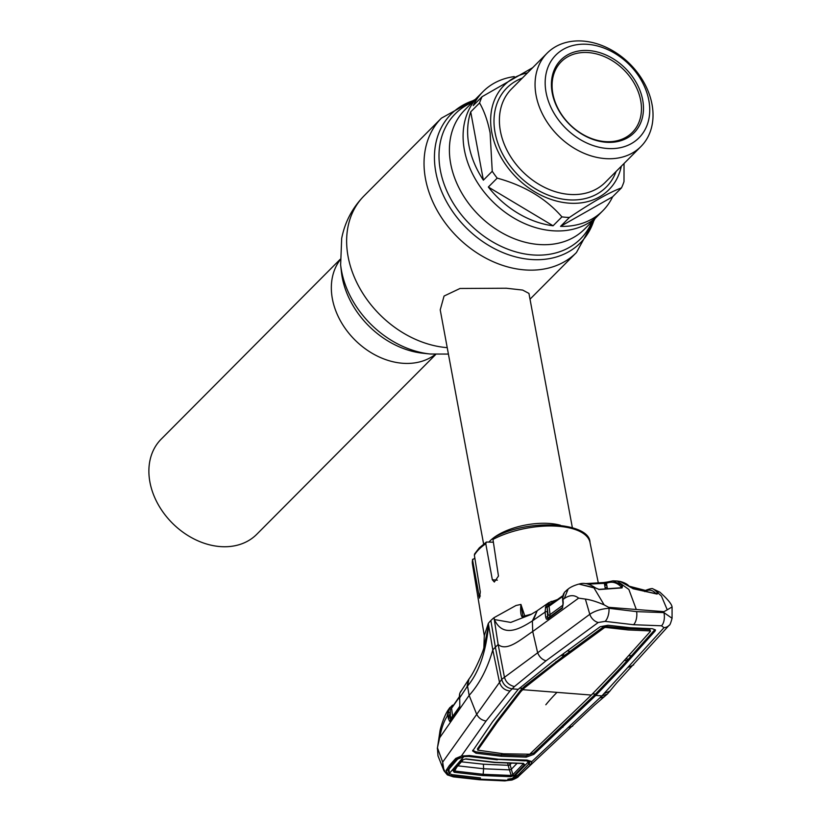 <?xml version="1.0" encoding="UTF-8"?>
<svg xmlns="http://www.w3.org/2000/svg" width="822" height="822" viewBox="0 0 822 822"><rect width="100%" height="100%" fill="white"/><g stroke="black" fill="none" stroke-linecap="round" stroke-linejoin="round"><path stroke-width="1.23" d="M435.783 354.426L256.783 534.279A67.425 51.673 -135.1 0 1 195.112 539.509A67.425 51.673 -135.1 0 1 149.912 482.072A67.425 51.673 -135.1 0 1 161.194 439.143L340.205 259.29M464.379 149.933A84.471 64.743 44.9 0 0 521.004 221.899A84.471 64.743 44.9 0 0 598.262 215.343A84.471 64.743 -135.1 0 1 521.004 221.899A84.471 64.743 -135.1 0 1 464.379 149.933A84.471 64.743 -135.1 0 1 478.517 96.164A84.471 64.743 44.9 0 0 464.379 149.933M489.1 541.873A45.118 19.409 -10.5 0 1 493.323 538.03M493.93 537.567A45.118 19.409 -10.5 0 1 549.959 523.501A45.118 19.409 -10.5 0 1 560.409 525.248M572.348 527.611L528.947 293.413L522.648 290.074L506.352 288.234L460.022 288.471L444.055 296.054L440.222 309.863L483.624 544.051M468.92 145.371A84.471 64.743 44.9 0 0 483.377 180.172L492.244 171.264L490.107 132.887C487.754 121.07 484.25 111.093 479.575 102.945L470.718 111.854A84.471 64.743 44.9 0 0 468.92 145.371M624.042 163.496L624.001 181.611A84.471 64.743 -135.1 0 1 621.483 187.889C609.688 192.184 592.333 202.037 569.41 217.46L560.553 226.369A84.471 64.743 44.9 0 0 602.803 210.771A84.471 64.743 44.9 0 0 612.616 196.797L621.483 187.889M569.41 217.46A84.471 64.743 -135.1 0 1 561.929 216.874C545.942 198.482 524.364 185.567 497.197 178.127L488.34 187.036A84.471 64.743 44.9 0 0 553.072 225.783L561.929 216.874M497.197 178.127A84.471 64.743 -135.1 0 1 492.244 171.264M621.298 166.25A73.949 56.667 -135.1 0 1 556.453 201.03A73.949 56.667 -135.1 0 1 491.782 132.404A73.949 56.667 -135.1 0 1 527.498 72.881M652.021 104.384A66.171 50.717 -135.1 0 1 640.944 146.511A66.171 50.717 -135.1 0 1 580.424 151.649A66.171 50.717 -135.1 0 1 536.067 95.28A66.171 50.717 -135.1 0 1 547.144 53.142A66.171 50.717 -135.1 0 1 607.663 48.015A66.171 50.717 -135.1 0 1 652.021 104.384M648.846 100.438A58.65 44.953 -135.1 0 1 607.098 148.474A58.65 44.953 -135.1 0 1 546.065 92.372A58.65 44.953 -135.1 0 1 587.802 44.337A58.65 44.953 -135.1 0 1 648.846 100.438M552.209 92.855A51.632 39.569 -135.1 0 1 588.963 50.574A51.632 39.569 -135.1 0 1 642.691 99.955A51.632 39.569 -135.1 0 1 605.948 142.237A51.632 39.569 -135.1 0 1 552.209 92.855M552.846 93.636A50.132 38.418 -135.1 0 1 561.241 61.722A50.132 38.418 -135.1 0 1 607.088 57.838A50.132 38.418 -135.1 0 1 640.698 100.541A50.132 38.418 -135.1 0 1 632.303 132.455A50.132 38.418 -135.1 0 1 586.456 136.349A50.132 38.418 -135.1 0 1 552.846 93.636M488.34 187.036L553.072 225.783M470.718 111.854L483.377 180.172M514.253 76.59A84.471 64.743 44.9 0 0 483.059 91.591A84.471 64.743 44.9 0 0 473.246 105.576L482.103 96.677L532.687 67.671M560.553 226.369L612.616 196.797M479.575 102.945A84.471 64.743 -135.1 0 1 482.103 96.677M454.165 772.248L453.076 770.625A1.5 1.151 41 0 0 454.206 770.05L454.669 771.015L483.141 774.293L483.603 768.765L509.455 769.875L511.202 775.454L512.846 774.653A1.5 1.11 44.4 0 0 514.202 775.423L510.811 776.698L482.689 775.536L454.165 772.248A1.5 0.678 -81.2 0 0 454.669 771.015L456.549 767.44M463.875 756.61L449.264 773.512L448.997 769.156L457.659 759.096L463.875 756.61L468.92 756.456L468.365 755.644M457.659 759.096L458.337 757.432M449.829 767.111L448.997 769.156M522.607 763.576L523.203 763.987L512.846 774.653L510.061 764.604A1.5 0.647 -10.5 0 1 508.088 765.169L509.445 769.854L511.192 769.382L516.894 763.535M511.222 763.412L510.061 764.604L509.835 763.371M510.082 764.707A1.5 0.637 -11.2 0 1 508.109 765.292L483.408 764.213L461.399 761.809M483.408 764.213L483.603 768.765L457.412 765.785M524.806 760.288L528.567 761.686L512.312 778.465L518.548 774.612L528.217 764.635L528.967 762.015L527.282 760.278M525.196 760.874L496.95 759.353M497.269 759.826L468.92 756.456M523.203 763.987A1.5 1.11 43.8 0 0 524.57 764.748L514.202 775.423M522.741 763.34A1.5 0.771 -90 0 0 523.162 763.576A1.5 0.771 -90 0 0 523.542 763.391L524.57 764.748M453.076 770.625L462.365 759.867L465.971 758.87A1.5 0.658 98.7 0 1 465.581 759.055L494.587 762.518L523.47 763.566M465.971 758.87L494.978 762.323L523.542 763.391M465.581 759.055L463.351 759.549A1.5 1.141 40.6 0 1 462.365 759.867M449.264 773.512L452.552 774.827M512.312 778.465L507.811 779.174M511.202 769.402L509.455 769.875M482.689 775.536L483.141 774.293L511.202 775.454A1.5 0.76 90 0 1 510.811 776.698M490.878 620.518A61.157 26.304 169.5 0 0 488.319 623.405L492.799 649.894L495.368 647.181L501.687 679.352L589.795 614.301L585.377 599.084L578.637 598.128L532.718 631.502C521.138 639.115 506.927 652.093 498.153 644.51L495.368 647.181L490.878 620.518A61.157 26.304 -10.5 0 1 494.012 617.682L498.153 644.51L504.369 676.886C505.633 681.931 508.972 685.158 514.418 686.586L510.02 691.004L486.1 721.007L461.368 756.045L469.537 755.552L498.584 759.261L527.097 760.073L531.844 761.583A1.5 1.377 147.6 0 1 530.303 761.275L526.686 760.258L498.194 759.456L469.167 755.747L461.82 755.932M562.433 607.561L548.089 618.123A1.5 1.099 53.7 0 0 547.565 619.161L546.424 619.172L545.716 617.322L545.068 612.123L532.368 620.918C519.268 629.323 502.91 637.923 494.412 619.583L494.012 617.682L515.99 605.495L520.932 604.427L524.888 616.223M492.964 539.427L493.827 537.629C528.176 518.004 589.836 522.309 589.98 542.386A59.759 25.698 169.5 0 0 553.555 526.018A59.759 25.698 169.5 0 0 492.964 539.427L498.461 576.058L494.33 582.027L492.337 579.757L485.781 543.743A59.759 25.698 169.5 0 0 478.907 549.373A59.759 25.698 169.5 0 0 474.376 555.199L474.571 553.977L479.329 547.822L486.398 542.037L485.781 543.743M493.385 542.212L486.398 542.037M474.376 555.199L480.295 591.861L479.534 598.097L472.558 559.936A59.759 25.698 169.5 0 0 472.465 564.169L484.292 635.663L488.319 623.405L488.576 625.439L483.87 647.757C483.079 651.918 474.674 671.728 468.93 679.095L467.523 686.072C478.866 672.581 485.884 652.37 488.587 625.439M522.967 687.757L523.254 689.083M474.828 557.974L472.558 559.936L472.568 559.248L472.465 564.169M446.952 774.365L443.972 770.779L442.678 762.107L501.687 679.352C503.249 684.757 506.722 687.922 512.106 688.846L518.23 689.329L551.963 662.09L600.183 626.734L607.982 625.254L630.361 627.751L652.401 628.748L655.504 629.95L655.083 631.039L654.815 629.703L622.007 666.272L595.508 694.076L533.591 753.024L526.018 755.778L501.071 754.935L501.307 756.281L526.255 757.134L533.858 754.36L595.775 695.412L622.275 667.608L655.083 631.039M533.293 620.291L537.228 610.695L532.368 620.918L532.718 631.502L537.619 652.647C539.283 656.901 542.088 659.614 546.034 660.785L514.418 686.586M598.231 622.49A10.028 7.408 53.4 0 1 589.795 614.301C594.974 610.828 601.375 608.835 608.979 608.301A10.028 4.449 99.2 0 1 605.115 621.37L598.231 622.49L546.034 660.785M621.185 587.73L621.031 586.723A1.5 1.233 -44.4 0 1 622.644 585.48L612.955 580.856L617.158 581.02L628.881 589.487L636.3 609.492L608.629 607.314L608.979 608.301L636.629 611.63L663.919 612.616A10.028 5.086 89.6 0 1 661.494 625.799L664.012 627.659L601.899 695.895L531.844 761.583L530.971 764.316L523.686 771.406L518.569 776.153L512.024 779.831L518.682 776.194M661.494 625.799L633.557 624.72L605.115 621.37M636.3 609.492L663.971 611.66L663.919 612.616L672.067 618.267L672.077 606.883C671.636 603.985 667.556 599.074 659.83 592.148L653.973 589.364L661.422 596.022L667.259 609.821L672.088 606.913M511.88 778.609L512.024 779.831L508.027 780.335L479.997 779.164L480.449 777.91L452.069 774.673L451.545 775.896L448.329 774.827L446.079 770.461L449.326 765.57L451.165 765.21L447.969 769.957L449.274 773.687A1.5 1.079 119.2 0 1 448.329 774.827L453.713 776.667L479.627 779.544L505.181 780.715L511.921 780.047C516.103 778.372 518.353 777.098 518.672 776.204L594.696 704.988L607.417 694.015L616.706 682.877L669.108 625.295C669.745 625.552 670.731 623.21 672.067 618.278L672.067 618.267M633.67 664.895L628.563 667.269M610.047 691.025L603.954 693.624M622.275 667.608L622.007 666.272M597.645 693.378L597.378 692.042M605.444 626.076L605.68 627.422L628.039 629.94L650.058 630.906L649.822 629.56L627.803 628.594L604.149 626.323L570.191 651.322L567.344 650.849M570.191 651.322L563.902 655.884L563.532 653.644M561.097 655.422L563.902 655.884L524.344 686.483L520.665 690.172L497.002 720.873L477.479 748.78L477.962 749.366M607.304 694.128L601.899 695.895L595.775 695.412L595.508 694.076L592.508 693.84M593.669 697.375L593.402 696.029M562.906 727.264L562.628 725.918M472.691 750.281L475.733 751.832L501.071 754.935L502.211 753.682M501.307 756.281L475.969 753.188L472.65 750.969L492.584 721.747L518.23 689.329M605.68 627.422L604.417 627.669L556.237 662.964L524.611 687.819L520.922 691.518L520.665 690.172M650.058 630.906L650.5 631.286L617.712 667.793L591.337 695.063L522.669 689.679L522.402 688.333L519.463 688.106M520.922 691.518L497.269 722.219L497.002 720.873M497.269 722.219L477.746 750.116L477.479 748.78M437.417 747.743L442.678 762.107C442.668 768.077 444.538 772.331 448.288 774.889A1.5 1.11 121.5 0 1 447.343 774.879L443.962 770.769L437.982 755.839L437.417 747.743L439.688 737.735L469.146 695.371L476.555 713.999C478.517 717.955 481.702 720.288 486.1 721.007M459.375 698.936A1.5 0.678 -5.9 0 1 459.221 698.679A1.5 0.678 -5.9 0 1 459.323 698.392L467.523 686.072L469.146 695.371C479.483 683.935 487.374 668.779 492.799 649.894L499.406 681.88C500.947 687.254 504.482 690.295 510.02 691.004M469.537 755.552L468.91 755.521L469.537 755.552M449.326 765.57L455.758 758.408L461.368 756.045L457.248 758.274L451.165 765.21M455.758 758.408L457.412 758.007M446.079 770.461L447.928 770.039L451.052 765.405M450.066 718.017L450.456 717.031A1.007 0.534 21.9 0 0 449.018 716.383L448.329 718.161M498.584 759.261L497.844 759.22M527.097 760.073L526.255 760.021L527.097 760.073M528.669 764.121L530.971 764.316M529.07 763.535L530.303 761.275M626.806 657.847L627.268 660.456L624.381 660.508M628.686 655.781L631.553 655.73M649.822 629.56L650.449 630.977M591.337 695.063L529.748 754.206L503.567 753.795L477.746 750.116M524.611 687.819L524.344 686.483M556.237 662.964L555.97 661.628M604.417 627.669L604.149 626.323M608.629 607.314L604.139 604.869C596.782 601.704 590.525 599.772 585.377 599.084M622.644 585.48L622.048 587.905L599.464 589.538L594.892 587.781L578.935 584.072L593.967 587.874L604.139 604.869M578.637 598.128C574.362 594.717 569.564 594.871 564.231 598.601L568.146 589.055M585.47 583.61L603.502 582.603A1.5 0.75 -88.7 0 1 603.697 582.551L585.367 583.599M604.54 584.463L606.605 584.247M621.031 586.723C616.582 582.284 611.722 581.144 606.441 583.301L607.376 588.562M605.311 588.737L604.345 583.353L588.182 584.123M604.345 583.353A1.5 0.75 -88.7 0 0 603.697 582.551L607.17 582.038A1.5 1.284 -113 0 0 606.441 583.301L604.345 583.353M622.048 587.905A1.5 0.781 -92.3 0 0 621.638 587.709L599.012 589.353A1.5 0.822 -96.2 0 0 598.693 589.508M599.464 589.538A1.5 0.822 -96.2 0 0 599.012 589.353L595.621 587.966C589.58 583.836 584.195 582.5 579.479 583.949L579.479 583.949M594.892 587.781A1.5 1.151 -51.7 0 1 595.621 587.966M606.811 585.367L604.673 585.192M564.241 592.6A1.5 0.658 37.9 0 1 564.293 592.467A1.5 0.658 37.9 0 1 564.406 592.385L562.865 597.368L563.234 603.122L562.361 608.095L547.565 619.161M564.293 592.467L568.012 589.148M567.303 589.682L564.406 592.385M564.231 598.601L562.885 599.557A1.5 0.678 -5.6 0 0 562.649 599.978L562.618 597.758A1.5 0.781 4.2 0 1 562.865 597.368M562.731 607.294A1.5 0.822 35.9 0 0 562.402 607.489L562.998 603.543A1.5 0.678 -5.6 0 1 563.234 603.122M562.402 607.489A1.5 0.822 35.9 0 0 562.361 608.095M548.14 615.031L547.236 607.715L547.637 616.89L548.14 615.031A1.5 0.719 172.9 0 0 550.062 614.599L549.569 616.962M547 611.691A1.5 0.719 -7.1 0 0 545.068 612.123L545.736 606.595A1.5 0.853 23.7 0 1 547.339 606.698A1.5 0.719 172.9 0 0 549.034 606.246L550.062 614.599L563.07 605.033M562.34 607.612A1.5 1.099 53.5 0 0 561.878 608.599M545.716 617.322A1.5 0.719 172.9 0 1 547.637 616.89L547.627 618.082A1.5 0.935 -113.9 0 0 548.027 618.144M555.025 601.283L548.356 604.807L547.236 607.715A1.5 0.904 14.9 0 0 545.346 607.694M562.782 596.402L549.034 606.246L562.936 595.652M549.579 605.197L549.034 606.246M545.736 606.595L546.764 604.694A1.5 1.058 34 0 1 548.356 604.807A1.5 0.925 -112.4 0 0 549.456 605.269M546.764 604.694L547.503 603.79A1.5 0.976 43.4 0 1 549.168 604.201L553.206 602.721M605.67 627.381L604.345 627.32M562.618 597.758L563.409 594.039A1.5 1.151 19 0 1 563.676 593.648M653.973 589.364L658.196 592.744L657.148 594.07L633.361 588.788L620.004 581.411L617.158 581.02M663.971 611.66L667.259 609.821M644.9 591.039A1.5 1.346 -122.5 0 1 645.383 590.463L645.383 590.463C650.192 588.531 652.832 588.09 653.305 589.148M639.968 589.98L630.299 587.165M656.264 593.977C652.75 589.847 648.928 589.055 644.797 591.614M656.336 593.741A1.5 1.305 -39.6 0 1 658.196 592.744M632.878 588.665A1.5 0.637 100.9 0 1 633.125 588.603L656.953 593.895A1.5 0.596 104.2 0 1 657.148 594.07M628.542 585.942A1.5 1.212 -45.9 0 1 629.128 586.22L633.125 588.603A1.5 0.637 100.9 0 1 633.361 588.788M629.128 586.22L629.128 586.22C627.433 584.165 624.391 582.562 620.004 581.411M604.273 696.84L599.567 698.032M572.708 726.145L568.619 727.491M508.386 779.092L508.027 780.335M479.997 779.164L451.545 775.896M505.181 780.715A1.5 0.76 90.7 0 1 504.8 780.9L511.829 779.924M511.808 779.883L508.212 780.006M479.627 779.544A1.5 0.719 94.5 0 1 479.247 779.729L504.8 780.9A1.5 0.76 90.7 0 1 504.205 780.304M453.713 776.667A1.5 0.668 98.1 0 1 453.323 776.862L479.247 779.729M447.343 774.879L453.323 776.862M494.433 619.552L510.75 622.429L530.673 614.63L536.55 611.147M531.772 614.075L521.97 616.736A1.5 1.223 -90.9 0 1 522.689 616.428L523.1 616.695M521.97 616.736C520.665 614.825 520.326 610.725 520.932 604.427L522.874 615.904M547.812 605.372A1.5 1.11 -124.6 0 1 548.418 606.441M547.503 603.79L551.141 601.478A1.5 0.914 71.1 0 1 551.285 601.406A1.5 0.914 71.1 0 1 552.456 602.115M450.117 713.784L449.018 716.383L450.066 713.342M439.688 737.735C441.322 728.672 443.767 721.593 447.024 716.517L447.969 715.13L448.946 709.026L452.223 705.42A1.5 0.956 -121.3 0 1 452.408 705.245L448.956 708.821L447.404 715.962M450.292 707.362L449.254 708.451M448.843 708.985L447.024 716.517M453.395 705.379A1.5 0.956 -121.3 0 0 452.408 705.245M451.843 707.639A1.5 0.914 -110.3 0 1 451.155 707.413A1.5 1.202 -145.6 0 0 449.665 707.783M450.477 720.175L450.251 709.026A1.5 0.658 -153.3 0 0 448.946 709.026M449.983 712.623A1.5 0.822 -176.8 0 0 447.898 712.993M450.251 709.026A1.5 0.719 173.3 0 0 451.627 708.43L452.583 716.507L459.693 706.406M459.149 697.488L452.203 707.403M459.56 694.261A1.5 0.863 15.6 0 1 459.58 694.076A1.5 0.863 15.6 0 1 459.652 693.922L459.817 706.303L459.221 708.03L449.675 721.428L448.38 718.623L447.969 715.13M450.59 720.041A1.5 1.192 35.3 0 0 450.004 721.11M450.179 720.37L459.395 707.29A1.5 1.192 35 0 0 459.221 708.03M450.456 718.048A1.5 0.719 173.3 0 0 448.38 718.623M450.209 720.329A1.5 1.367 62.5 0 0 449.675 721.428M459.919 693.09A1.5 0.997 21.5 0 1 460.012 692.833L468.848 679.219M460.012 692.833L459.652 693.922M592.035 221.601A88.499 67.825 -135.1 0 1 511.459 250.515A88.499 67.825 -135.1 0 1 440.345 170.257A88.499 67.825 -135.1 0 1 472.29 102.421M594.234 219.382A91.221 69.911 -135.1 0 1 512.538 256.022A91.221 69.911 -135.1 0 1 435.835 172.219A91.221 69.911 -135.1 0 1 474.5 100.202M595.056 218.549L576.448 252.529A95.249 72.994 -135.1 0 1 489.326 259.927A95.249 72.994 -135.1 0 1 425.488 178.785A95.249 72.994 -135.1 0 1 441.424 118.152L364.023 195.913C352.371 207.832 344.921 221.981 341.685 238.37L340.637 264.838A87.194 66.818 -135.1 0 0 341.52 270.798A87.194 66.818 -135.1 0 0 430.235 354.015L448.411 354.077M447.23 347.655A95.249 72.994 -135.1 0 1 348.086 256.556A95.249 72.994 -135.1 0 1 364.023 195.913M430.235 354.015L423.135 353.265A79.518 60.941 -135.1 0 1 342.219 277.384A79.518 60.941 -135.1 0 1 341.418 271.938L340.637 264.838M435.321 354.405A67.425 51.673 -135.1 0 1 374.637 354.693A67.425 51.673 -135.1 0 1 332.365 298.756A67.425 51.673 -135.1 0 1 340.226 259.752M602.803 210.771L584.576 229.091A84.471 64.743 -135.1 0 1 507.318 235.647A84.471 64.743 -135.1 0 1 450.692 163.691A84.471 64.743 -135.1 0 1 464.831 109.912L483.059 91.591M547.144 53.142L511.479 88.981A66.171 50.717 44.9 0 0 500.403 131.109A66.171 50.717 44.9 0 0 544.76 187.478A66.171 50.717 44.9 0 0 605.28 182.34L640.944 146.511M616.11 171.469A70.189 53.79 -135.1 0 1 552.61 196.684A70.189 53.79 -135.1 0 1 495.07 132.661A70.189 53.79 -135.1 0 1 522.299 78.1M507.739 763.299L508.088 765.169M494.238 762.271L494.978 762.323M497.372 580.147L492.337 579.757M480.325 596.042L478.702 595.909M633.557 624.72A10.028 4.788 -85.5 0 0 636.629 611.63M669.108 625.295A10.028 8.302 -137.8 0 1 664.012 627.659M533.858 754.36L533.591 753.024M526.255 757.134L526.018 755.778M475.969 753.188L475.733 751.832M556.997 692.371A286.148 136.534 -85.5 0 0 545.829 704.762M605.054 587.319L607.191 587.504M537.228 610.695L548.829 602.639L557.439 599.557M450.148 707.403L449.346 708.287M450.507 717.082A1.5 0.719 173.3 0 0 452.583 716.507M466.947 686.956L468.406 679.897M576.448 252.529L530.015 299.187M475.322 99.38L441.424 118.152M454.052 770.306L463.351 759.549M589.98 542.386L598.231 582.551M578.935 584.072C574.085 585.428 570.417 587.134 567.951 589.199M612.955 580.856L607.17 582.038M562.998 603.543L562.649 599.978M547.935 618.216L562.238 607.674M549.384 605.311L562.947 595.611M629.097 586.189L645.434 590.432M522.689 616.428L531.659 614.116M437.335 748.77L440.017 730.717C440.479 728.076 443.993 715.674 448.709 709.181L448.956 708.811M459.149 696.994L451.792 707.711M459.221 698.679L459.58 694.076M459.395 707.29L459.734 706.18M483.87 647.746L484.292 635.653M459.96 692.946L460.895 691.168"/></g></svg>
